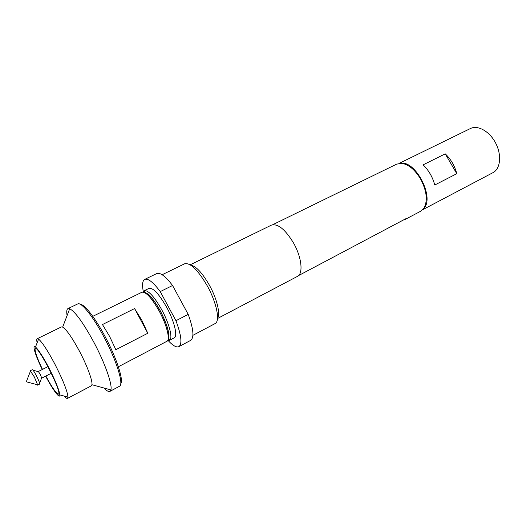 <?xml version="1.0" encoding="UTF-8"?>
<svg xmlns="http://www.w3.org/2000/svg" width="526" height="526" viewBox="0 0 526 526"><rect width="100%" height="100%" fill="white"/><g stroke="black" fill="none" stroke-linecap="round" stroke-linejoin="round"><path stroke-width="0.79" d="M47.951 366.642L38.345 371.494L40.252 374.321L41.725 378.148L51.311 373.263M37.537 385.144L39.66 384.059C39.897 383.276 38.819 380.522 36.439 375.801C34.328 371.836 32.967 369.791 32.362 369.679L30.232 370.751L34.295 376.892L37.609 384.802L37.537 385.144L36.846 384.598M30.265 371.626L30.232 370.751M45.867 376.037C52.232 387.8 56.433 393.816 58.458 394.092L58.61 393.954C61.798 391.765 38.056 345.457 35.354 348.58L35.104 348.916C34.841 351.677 37.3 358.508 42.494 369.403M298.551 275.585L405.605 218.829M169.964 339.921L168.096 339.349C170.22 334.812 167.636 325.331 160.358 310.905C153.664 299.044 148.299 292.87 144.256 292.384L144.893 290.536C149.154 291.023 154.808 297.512 161.863 309.992C169.01 323.089 172.745 337.258 169.964 339.921L167.676 340.473M143.098 292.055L144.893 290.536M80.498 304.423C84.574 304.265 95.43 318.25 105.233 336.844C116.621 358.107 123.755 380.219 120.75 383.71M103.852 387.971C106.646 390.844 108.678 391.975 109.941 391.377L119.52 386.242C124.011 384.808 116.713 360.829 104.076 337.258C93.141 316.488 81.168 301.674 77.73 303.923L67.933 308.624C66.703 309.288 66.421 311.596 67.085 315.547M144.874 292.706C148.937 293.804 154.072 299.899 160.292 310.978C167.15 324.483 169.786 333.708 168.202 338.659M118.37 366.767L166.847 341.321C170.47 339.941 166.887 325.173 159.319 311.32C151.705 297.946 145.906 291.582 141.928 292.226L92.773 316.343M45.644 376.156C52.863 389.924 60.056 399.615 59.813 394.914C59.228 390.009 55.526 380.857 48.694 367.457C42.816 356.398 38.418 349.58 35.485 347.002C31.836 344.03 35.413 355.556 42.271 369.515M37.136 342.801C36.596 340.414 36.629 339.06 37.234 338.731L38.569 339.132C42.159 342.124 47.537 350.336 54.697 363.768C63.002 380.061 67.427 391.166 67.979 397.071L67.519 398.392C66.901 398.682 65.783 397.906 64.172 396.065M141.796 320.183L147.793 333.254L115.832 349.718L109.638 336.456L102.465 324.549L134.571 308.571L141.796 320.183M109.941 391.377L110.894 389.891C112.551 384.736 104.957 363.058 93.937 342.38C83.391 323.01 75.31 311.793 69.695 308.729L67.933 308.624M67.519 398.392L91.287 385.854L91.912 384.716C92.747 380.936 87.171 365.728 79.479 351.237C72.134 337.626 66.526 329.585 62.666 327.106L61.384 326.942L37.234 338.731M144.203 290.727L149.042 288.353C153.178 287.643 159.095 294.027 166.795 307.493C174.441 321.465 177.946 336.41 174.172 337.863L169.405 340.368M434.772 185.014C432.596 177.019 428.71 170.299 423.114 164.855L445.239 153.848C450.854 159.161 454.701 165.775 456.778 173.685L434.772 185.014M400.608 163.27C415.77 160.22 435.035 198.17 423.627 208.605M399.175 163.369L470.408 128.541C477.746 124.807 489.41 131.224 495.512 142.802C501.699 154.328 500.667 167.939 493.644 172.298L422.7 209.703M409.267 166.301C413.666 169.01 417.519 173.179 420.839 178.814C424.929 186.165 426.75 193.173 426.29 199.827M404.882 219.559L420.576 211.288L424.035 208C427.914 200.459 426.737 190.741 420.498 178.853C414.666 169.365 408.275 164.178 401.338 163.297L396.643 164.151L272.724 224.707M192.897 335.332L215.029 323.621C220.328 321.471 216.824 303.081 207.461 286.21C198 270.009 190.392 262.533 184.646 263.782L162.133 274.73M168.175 340.572C172.883 345.681 176.447 347.706 178.86 346.647L190.655 340.381C194.324 337.653 193.509 328.987 188.209 314.384L172.567 285.5C165.486 276.229 160.213 272.251 156.735 273.566L144.716 279.385C142.434 280.713 141.967 284.783 143.315 291.601M217.508 318C220.525 313.851 216.988 298.906 209.578 285.513C202.352 272.915 196.04 266.11 190.655 265.097M217.468 318.539L297.44 276.387C303.436 273.77 301.733 257.345 293.561 243.038C285.197 229.323 277.82 223.353 271.416 225.128L190.195 264.808M188.209 314.384L175.947 320.709L160.246 291.608C153.217 282.225 148.036 278.149 144.716 279.385M178.86 346.647C182.344 344.017 181.371 335.364 175.947 320.709M160.246 291.608L172.567 285.5M181.871 302.68L178.879 297.157M456.778 173.685L445.239 153.848M134.571 308.571L147.793 333.254M38.306 371.652L33.059 370.225M37.609 384.802L26.3 381.797L30.547 370.896M59.813 394.914L67.979 397.071M91.912 384.716L110.894 389.891M62.666 327.106L69.695 308.729M35.485 347.002L38.569 339.132M41.58 378.095L39.634 383.171"/></g></svg>
